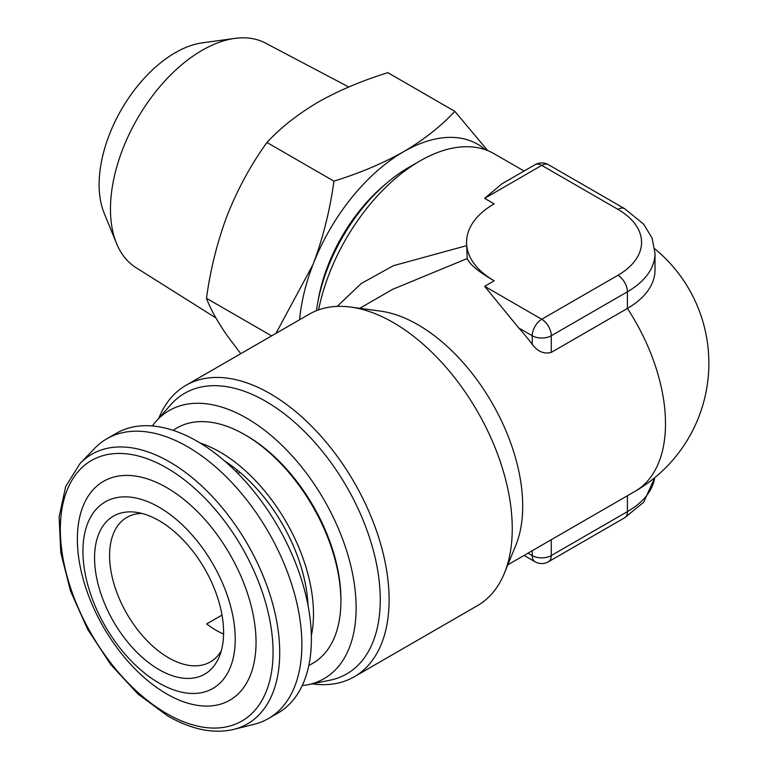 <?xml version="1.0" encoding="UTF-8"?>
<svg xmlns="http://www.w3.org/2000/svg" width="768" height="768" viewBox="0 0 768 768"><rect width="100%" height="100%" fill="white"/><g stroke="black" fill="none" stroke-linecap="round" stroke-linejoin="round"><path stroke-width="1.15" d="M215.923 317.952L135.907 267.581A129.638 74.851 -60 0 1 116.506 243.379L104.131 213.101A107.693 62.179 -60 0 1 175.267 52.714A107.693 62.179 -60 0 1 202.435 42.816L234.854 38.4A129.638 74.851 -60 0 1 265.517 43.094L348.749 86.995M116.506 243.379A129.638 74.851 -60 0 1 202.138 50.314A129.638 74.851 -60 0 1 234.854 38.4M318.029 301.162A123.85 71.501 -60 0 1 385.661 184.032M268.416 718.57L277.93 713.069A161.539 93.264 -120 0 0 302.698 583.622A161.539 93.264 -120 0 0 197.165 441.264A161.539 93.264 -120 0 0 116.39 433.267L106.867 438.758A161.539 93.264 -120 0 0 94.771 448.253L80.15 463.382A155.674 89.875 60 0 1 169.651 461.942A155.674 89.875 60 0 1 274.454 610.704A155.674 89.875 60 0 1 233.731 729.389L254.141 724.301A161.539 93.264 -120 0 0 268.416 718.57A161.539 93.264 -120 0 0 293.174 589.114A161.539 93.264 -120 0 0 187.642 446.765A161.539 93.264 -120 0 0 106.867 438.758M142.042 513.466A83.462 48.192 -120 0 0 126.874 517.373A83.462 48.192 -120 0 0 114.077 584.256A83.462 48.192 -120 0 0 168.605 657.802A83.462 48.192 -120 0 0 210.336 661.939A83.462 48.192 -120 0 0 221.309 650.755M223.584 634.051A83.462 48.192 60 0 1 216.202 630.326A83.462 48.192 60 0 1 206.678 623.933L222.019 615.082M159.082 669.648A91.238 52.675 -120 0 0 219.35 656.525A91.238 52.675 -120 0 0 159.082 520.656A91.238 52.675 -120 0 0 136.061 512.266A91.238 52.675 -120 0 0 95.645 572.035A91.238 52.675 -120 0 0 159.082 669.648M159.082 507.216A107.693 62.179 -120 0 0 82.934 551.184A107.693 62.179 -120 0 0 159.082 683.088A107.693 62.179 -120 0 0 235.238 639.12A107.693 62.179 -120 0 0 159.082 507.216M166.704 487.594A126.346 72.95 -120 0 0 77.357 539.174A126.346 72.95 -120 0 0 166.704 693.917A126.346 72.95 -120 0 0 256.042 642.336A126.346 72.95 -120 0 0 166.704 487.594M224.659 461.021A124.656 71.971 60 0 1 308.026 605.424M173.174 430.358A135.888 78.451 60 0 1 244.81 434.707A135.888 78.451 60 0 1 244.819 434.707A135.888 78.451 60 0 1 340.896 601.133A135.888 78.451 60 0 1 308.842 665.347M246.662 435.773L244.81 434.707L246.662 435.773A133.277 76.944 -120 0 1 340.896 599.002L340.896 601.133M200.15 443.04A132.192 76.32 60 0 1 220.003 452.035A132.192 76.32 60 0 1 311.347 635.645M316.474 310.656A131.923 76.166 -60 0 1 408.48 167.578L419.904 160.982A148.08 85.498 120 0 0 318.586 309.869M152.342 425.971A154.81 89.386 60 0 1 155.99 421.411A154.81 89.386 60 0 1 246.662 418.186A154.81 89.386 60 0 1 351.322 567.974A154.81 89.386 60 0 1 307.997 684.701A154.81 89.386 60 0 1 302.227 685.584M155.99 421.411L170.803 404.678A162.029 93.542 60 0 1 265.699 401.299A162.029 93.542 60 0 1 375.235 558.077A162.029 93.542 60 0 1 329.894 680.237L307.997 684.701M158.803 418.243A168.278 97.152 60 0 1 185.981 385.315A168.278 97.152 60 0 1 270.115 393.648A168.278 97.152 60 0 1 389.107 599.741A168.278 97.152 60 0 1 354.25 676.781A168.278 97.152 60 0 1 312.154 683.856M518.736 327.955L484.637 286.291L541.747 319.258L617.904 275.299A80.774 46.637 0 0 0 617.904 209.347A13.459 7.776 120 0 1 624.634 208.675L643.555 224.045L652.07 238.013L655.018 253.315L655.018 269.962A94.234 54.403 180 0 1 627.418 308.429L627.418 291.782L551.27 335.75A13.459 7.776 180 0 1 532.234 335.75L518.736 327.955A148.08 85.498 60 0 1 532.234 344.323C537.782 351.658 544.128 354.346 551.27 352.397L627.418 308.429A148.08 85.498 -120 0 1 665.501 423.686A148.08 85.498 -120 0 1 634.829 491.472L507.85 564.787M354.25 676.781L477.408 605.674A168.278 97.152 -120 0 0 504.422 573.149L515.818 545.28A148.08 85.498 -120 0 0 522.71 506.122A148.08 85.498 -120 0 0 380.64 311.146L350.813 307.085A168.278 97.152 -120 0 0 309.139 314.218L185.981 385.315M504.422 573.149A168.278 97.152 -120 0 0 512.256 528.643A168.278 97.152 -120 0 0 350.813 307.085M617.904 209.347L541.747 165.379L484.637 198.355L494.16 203.846A94.234 54.403 0 0 0 466.55 242.323L467.222 258.538L392.563 289.363L359.76 308.304M467.222 258.538C469.699 264.499 478.675 271.92 494.16 280.79L484.637 286.291M337.162 306.394L361.315 283.469L393.331 265.718L466.55 245.674M237.139 470.026L236.602 472.147M484.637 198.355L501.907 183.83L535.018 164.717A13.459 7.776 60 0 1 541.747 165.379A13.459 7.776 120 0 1 548.477 164.717A13.459 13.459 0 0 0 535.018 164.717M524.064 171.034L493.949 153.648A148.08 85.498 120 0 0 419.904 160.982L408.48 167.578M466.55 242.323A94.234 54.403 0 0 0 494.16 280.79M239.856 472.272L237.859 473.424M240.787 353.674L227.376 335.894C217.315 321.379 210.355 308.842 206.496 298.291C210.394 269.405 217.354 241.632 227.376 214.992C237.926 188.573 251.126 164.4 266.947 142.483C280.56 127.738 297.6 114.307 318.058 102.182C338.765 90.49 362.026 80.659 387.859 72.672L454.829 111.341C440.995 126.25 423.965 139.68 403.728 151.642C382.714 163.45 359.453 173.28 333.917 181.142C330.019 210.029 323.059 237.802 313.046 264.451L275.962 333.37M206.496 298.291L271.603 335.885M266.947 142.483L333.917 181.142M487.738 150.624L454.829 111.341M299.616 319.709A148.08 85.498 -60 0 1 313.046 264.451A148.08 85.498 -60 0 1 403.728 151.642A148.08 85.498 -60 0 1 485.414 149.75M166.704 467.933A150.422 86.851 -120 0 0 60.336 529.344A150.422 86.851 -120 0 0 166.704 713.578A150.422 86.851 -120 0 0 273.062 652.166A150.422 86.851 -120 0 0 166.704 467.933M528.01 553.142L532.234 555.581A13.459 7.776 0 0 0 551.27 555.581L551.27 539.712M654.768 477.667L643.67 502.282L624.634 517.776L548.477 561.744A13.459 7.776 -120 0 0 551.27 555.581L627.418 511.613L627.418 495.744M624.634 517.776A13.459 7.776 -120 0 0 627.418 511.613A94.234 54.403 0 0 0 654.691 477.734M548.477 561.744A13.459 13.459 0 0 1 535.018 561.744A13.459 7.776 -60 0 1 532.234 555.581L532.234 550.704M655.018 253.315A94.234 54.403 180 0 1 627.418 291.782A13.459 7.776 -120 0 0 617.904 275.299M551.27 352.397L551.27 335.75A13.459 7.776 -120 0 0 541.747 319.258A13.459 7.776 -60 0 0 532.234 335.75L532.234 344.323M80.15 463.382L65.712 486.442L59.126 516.893L60.778 552.576L70.493 590.918L87.523 629.136L110.611 664.406L138.038 694.099L167.818 716.045C191.702 729.658 213.677 734.112 233.731 729.389M634.829 491.472A148.08 148.08 0 0 0 654.768 248.794M535.018 561.744L524.064 555.418M624.634 208.675L548.477 164.717"/></g></svg>
